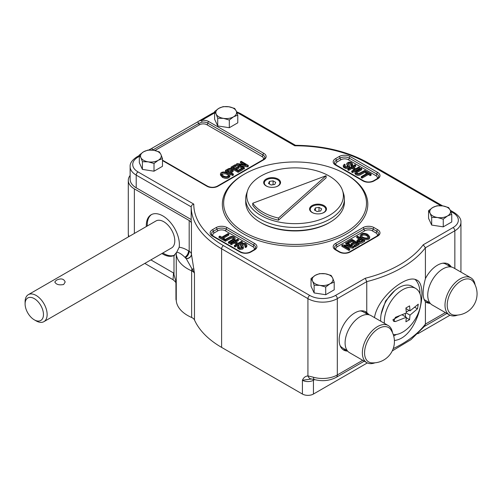 <?xml version="1.0" encoding="UTF-8"?>
<svg xmlns="http://www.w3.org/2000/svg" width="502" height="502" viewBox="0 0 502 502"><rect width="100%" height="100%" fill="white"/><g stroke="black" fill="none" stroke-linecap="round" stroke-linejoin="round"><path stroke-width="0.75" d="M366.868 234.792C364.239 233.512 362.4 233.706 361.34 235.388C360.969 237.364 368.148 239.579 368.562 236.586L366.868 234.792L366.868 235.852C364.785 234.698 362.99 234.729 361.49 235.94M368.418 237.126L366.868 235.852M367.69 234.334L369.698 236.674C369.328 240.301 359.871 238.406 360.198 235.413C361.553 233.053 364.05 232.696 367.69 234.334M369.698 236.674L369.698 237.735C369.328 241.362 359.871 239.467 360.198 236.467L360.198 235.413M244.367 167.662L244.367 168.722L243.621 169.155L236.511 165.051L236.511 163.991L237.314 163.526L246.024 164.951L240.439 161.726L241.186 161.293L248.295 165.396L247.492 165.861L238.783 164.436L244.367 167.662L243.621 168.095L236.511 163.991M243.464 164.53L240.439 162.786L240.439 161.726M248.295 165.396L248.295 166.457L247.492 166.921L241.343 165.917M242.548 168.716L242.548 169.776L238.13 172.324L231.02 168.22L231.02 167.16L235.3 164.687L236.147 165.177L232.639 167.197L234.804 168.446L238.08 166.551L238.921 167.034L235.645 168.929L238.061 170.329L241.7 168.226L242.548 168.716L238.13 171.264L231.02 167.16M236.147 165.177L236.147 166.237L233.562 167.724M238.921 167.034L238.921 168.095L236.561 169.463M233.374 174.012L233.374 175.072L232.589 175.524L225.48 171.42L225.48 170.36L228.68 168.59L229.747 168.358L232.056 168.936L233.135 170.241L230.487 172.343L233.374 174.012L232.589 174.464L225.48 170.36M233.135 170.241L233.135 171.301L231.403 172.876M229.941 175.248L229.941 176.309C228.586 178.662 226.088 179.019 222.449 177.382L220.447 175.041L220.447 173.981C220.811 170.354 230.267 172.249 229.941 175.248C228.586 177.601 226.088 177.959 222.449 176.321L220.447 173.981M353.634 246.664L352.831 247.128L344.115 245.704L349.706 248.929L348.959 249.362L341.849 245.258L342.646 244.794L351.356 246.218L345.771 242.993L346.524 242.56L353.634 246.664L353.634 247.724L352.831 248.189L346.675 247.185M349.706 248.929L349.706 249.99L348.959 250.423L341.849 246.319L341.849 245.258M348.796 245.798L345.771 244.054L345.771 242.993M359.118 243.495L359.118 244.556L354.839 247.028L353.998 246.538L353.998 245.478L357.499 243.457L355.341 242.209L352.059 244.104L351.218 243.621L354.5 241.726L352.078 240.326L348.438 242.428L347.591 241.939L352.009 239.391L359.118 243.495L354.839 245.967L353.998 245.478M356.583 243.991L355.341 243.269L352.059 245.164L351.218 244.681L351.218 243.621M353.577 242.253L352.078 241.387L348.438 243.489L347.591 242.999L347.591 241.939M364.659 240.295L364.659 241.355L361.459 243.125L360.392 243.357L358.083 242.78L357.022 241.613L357.004 240.42L359.658 238.312L356.765 236.643L357.549 236.191L364.659 240.295L360.392 242.297L358.083 241.719L357.004 240.42M358.735 238.839L356.765 237.703L356.765 236.643M239.278 245.867L238.676 246.683L239.366 247.48L240.715 247.894L241.788 247.649L242.19 247.135L240.527 244.687L241.38 243.583L242.711 243.119L245.691 243.621L246.884 245.051L245.798 246.463L244.989 246.08L245.578 244.769L244.882 244.123L242.981 243.721L241.763 244.556L243.307 246.677L242.598 248.051L239.887 248.471L238.557 247.982L237.528 246.702L238.463 245.472L239.278 245.867L238.958 247.185M241.851 247.605L240.653 246.225L240.527 244.687M246.884 245.051L246.752 246.595L245.798 247.524L244.989 247.141L244.989 246.08M245.465 245.66L243.934 244.819L242.046 245.145M243.376 247.028L243.275 248.477L242.598 249.111L239.887 249.532L237.653 248.226L237.528 246.702M228.849 234.032L222.587 237.653L224.538 238.776L223.697 239.266L219.004 236.555L219.845 236.072L221.796 237.201L228.065 233.581L228.849 234.032L228.849 235.093L223.503 238.18M224.538 238.776L224.538 239.837L223.697 240.326L219.004 237.615L219.004 236.555M233.706 238.808L231.604 238.073L225.335 241.274L224.551 240.822L224.551 239.761L230.562 236.524L232.313 236.354L234.095 236.925L235.112 237.91L234.867 238.921L229.213 242.447L228.429 242.002L233.744 238.764L233.932 238.086L233.311 237.459L231.604 237.013L225.335 240.213L224.551 239.761M235.168 238.218L234.867 239.981L229.213 243.508L228.429 243.062L228.429 242.002M242.284 241.788L242.284 242.849L235.174 246.953L234.39 246.501L234.39 245.44L237.308 243.759L234.227 241.977L231.309 243.665L230.531 243.213L237.641 239.109L238.419 239.554L235.068 241.493L238.149 243.269L241.5 241.337L242.284 241.788L235.174 245.892L234.39 245.44M236.392 244.286L234.227 243.037L231.309 244.725L230.531 244.273L230.531 243.213M238.419 239.554L238.419 240.615L235.984 242.02M351.187 164.53L349.43 163.821L348.288 164.11M349.612 165.967L349.524 167.411L348.758 168.132L345.872 168.597L343.393 167.16L343.261 165.604L344.341 164.192L345.156 164.574L344.454 165.503L345.257 166.532L347.936 166.677L348.375 166.099L346.832 163.978L346.863 163.238L348.796 162.171L350.258 162.184L351.582 162.673L352.617 163.953L351.676 165.183L350.867 164.788L351.463 163.972L350.772 163.175L349.43 162.761L348.357 163.006L347.955 163.52L349.612 165.967L348.758 167.078L345.872 167.536L344.447 167.034L343.261 165.604M345.156 164.574L345.156 165.635L344.673 166.055M348.093 166.576L346.832 165.039L346.763 163.627M352.617 163.953L352.617 165.014L351.676 166.244L350.867 165.848L350.867 164.788M371.141 174.1L371.141 175.16L370.3 175.644L368.342 174.514L362.074 178.135L361.289 177.683L361.289 176.622L367.558 173.002L365.607 171.879L366.447 171.389L371.141 174.1L370.3 174.583L368.342 173.454L362.074 177.074L361.289 176.622M366.636 173.535L365.607 172.939L365.607 171.879M361.71 168.653L356.395 171.891L356.213 172.569L356.828 173.196L358.535 173.642L364.803 170.442L365.588 170.893L359.576 174.131L357.826 174.301L356.043 173.73L355.027 172.744L355.272 171.734L360.932 168.208L361.71 168.653L361.71 169.714L356.439 172.908M365.588 170.893L365.588 171.954L359.576 175.192L357.826 175.361L356.043 174.79L355.027 173.805L354.977 172.437M354.155 169.695L351.99 168.446L348.639 170.379L347.861 169.927L347.861 168.867L354.97 164.763L355.749 165.214L352.831 166.896L355.912 168.678L358.83 166.99L359.608 167.442L352.498 171.546L351.72 171.1L355.071 169.161L351.99 167.386L348.639 169.318L347.861 168.867M355.749 165.214L355.749 166.275L353.747 167.43M359.608 167.442L359.608 168.503L352.498 172.606L351.72 172.161L351.72 171.1M328.747 222.951A45.45 26.242 180 0 1 328.101 223.352M262.038 223.352A45.45 26.242 180 0 1 261.391 222.951M330.159 222.154A48.048 27.742 180 0 1 329.048 222.825A48.048 27.742 180 0 1 261.096 222.825A48.048 27.742 180 0 1 259.98 222.154M244.568 232.363A71.422 41.239 180 0 1 223.647 203.21A71.422 41.239 180 0 1 267.735 165.108A71.422 41.239 180 0 1 345.577 174.05A71.422 41.239 180 0 1 366.498 203.21A71.422 41.239 180 0 1 322.403 241.305A71.422 41.239 180 0 1 244.568 232.363M237.785 122.827L229.307 127.721L217.717 125.933L214.611 119.238L214.611 111.538L218.853 108.332A10.391 5.999 180 0 1 228.887 106.775L234.685 108.432L236.235 111.017L237.785 115.121L237.785 122.827M162.491 166.3L154.007 171.195L142.417 169.4L139.318 162.711L139.318 155.011L143.559 151.805A10.391 5.999 180 0 1 153.593 150.249L159.385 151.905L160.935 154.49L162.491 158.594L162.491 166.3M334.207 289.823L325.723 294.724L314.133 292.93L311.033 286.24L311.033 278.535L315.275 275.328A10.391 5.999 180 0 1 325.309 273.778L331.1 275.429L332.65 278.02L334.207 282.118L334.207 289.823M451.744 221.966L443.26 226.86L431.676 225.072L428.57 218.376L428.57 210.677L432.812 207.47A10.391 5.999 180 0 1 442.846 205.914L448.637 207.571L450.194 210.156L451.744 214.26L451.744 221.966M460.936 272.084L460.936 222.292A20.777 11.998 180 0 1 454.85 230.776L425.407 247.775A114.28 65.975 180 0 1 366.755 281.635L337.313 298.634A20.777 11.998 180 0 1 307.927 298.634L221.608 248.797A103.889 59.983 180 0 1 191.18 206.849L136.211 175.11L136.211 187.811L191.18 219.55L191.18 206.849C191.381 205.475 192.247 204.559 193.778 204.107L138.044 171.929A18.179 10.498 180 0 1 138.044 157.082L139.318 156.354M130.125 175.455A20.777 11.998 0 0 0 128.286 180.387A20.777 11.998 0 0 0 134.373 188.871L189.185 220.516A7.794 4.499 0 0 1 191.444 223.377A103.889 59.983 180 0 1 191.18 219.55M191.444 223.377L191.444 254.125A103.889 59.983 0 0 0 191.469 254.294L194.469 273.295L194.469 319.95A103.889 59.983 180 0 0 221.608 347.39L302.417 394.045A7.794 4.499 180 0 0 313.436 394.045L367.332 362.927M311.629 378.966L311.541 378.979A5.196 4.016 -89.4 0 1 307.927 375.904C305.36 376.186 303.528 377.636 302.417 380.259L302.417 394.045M445.362 312.577L425.407 324.097L425.407 301.702C422.377 297.793 422.377 290.106 425.407 278.629L425.407 247.775L423.224 244.794A111.682 64.482 180 0 1 365.261 278.259L366.755 281.635L366.755 312.495A22.075 12.745 120 0 0 365.795 311.836A22.075 12.745 120 0 0 343.719 324.581A22.075 12.745 120 0 0 343.719 350.076A22.075 12.745 120 0 0 347.641 351.105M366.755 312.495L369.139 314.823M394.396 340.481C418.637 337.859 429.078 284.96 416.685 280.009C413.115 278.07 408.082 278.974 401.587 282.708C390.186 289.227 376.607 303.873 374.479 317.603M425.407 301.702A22.075 12.745 120 0 0 426.361 302.361A22.075 12.745 120 0 0 430.283 303.39M451.298 267.001A22.075 12.745 120 0 0 448.437 264.121A22.075 12.745 120 0 0 425.407 278.629M136.211 187.811A20.777 11.998 180 0 1 130.125 179.327L130.125 166.626A20.777 11.998 180 0 0 136.211 175.11A2.598 1.5 120 0 1 138.044 171.929M365.261 278.259L335.474 295.452A18.179 10.498 180 0 1 309.765 295.452A2.598 1.5 120 0 0 307.927 298.634L307.927 375.904L313.512 377.259A5.196 1.857 -74.3 0 0 314.384 379.562L311.541 378.979M152.57 150.117L198.692 123.492A1.299 0.747 -120 0 0 197.167 122.168L198.987 121.02L201.697 120.336L201.955 122.13L198.692 123.492A1.299 0.747 -120 0 0 199.57 124.747L154.949 150.506M149.621 150.004L149.803 149.414L151.253 148.68A1.299 0.747 -120 0 1 152.777 149.998A1.299 0.747 -120 0 0 152.821 150.148M417.451 308.83L410.002 315.137L409.582 319.661L405.905 321.782L406.331 317.258L395.413 321.556L393.643 321.412L395.413 317.314L406.331 313.016L405.905 308.002L409.582 305.881L410.002 310.895L418.279 304.193L417.451 308.83L414.821 307.312M393.254 334.558A25.972 14.997 120 0 0 408.088 328.07A25.972 14.997 120 0 0 415.675 288.424A25.972 14.997 120 0 0 402.692 289.71A25.972 14.997 120 0 0 384.394 323.326M406.287 312.018L409.117 310.387M406.331 313.016L410.002 315.137M405.447 316.743L405.447 313.48M406.313 317.779L409.582 319.661M295.546 145.348L294.787 145.787A101.291 58.483 180 0 1 366.692 162.918L440.806 205.701M185.508 257.626A5.196 2.999 120 0 0 189.185 251.264A7.794 4.499 0 0 1 191.444 254.125A5.196 4.229 -7.1 0 1 186.267 258.58A2.598 1.5 0 0 0 185.508 257.626L184.862 257.256C181.705 254.144 178.994 252.456 176.729 252.192L179.189 247.222A23.374 13.498 -120 0 0 170.266 222.229A23.374 13.498 -120 0 0 151.152 214.749A23.374 13.498 -120 0 0 146.339 226.527M161.92 253.523A23.374 13.498 -120 0 0 173.987 255.524L174.501 255.254M179.189 247.222C182.201 247.63 185.32 248.854 188.539 250.893A5.196 2.999 120 0 1 184.862 257.256A33.766 19.496 0 0 0 186.286 258.762L194.469 273.295A7.794 4.499 0 0 0 191.632 270.835L191.632 317.49A7.794 4.499 180 0 1 194.469 319.95M191.632 317.49A38.961 22.49 180 0 1 176.265 300.604A7.794 4.499 180 0 0 175.964 299.562L175.926 281.603L173.548 272.988L173.039 279.721C175.116 281.396 176.133 282.651 176.089 283.479M449.936 315.193A7.794 4.499 180 0 1 449.34 315.582L417.877 333.748M317.057 211.53L320.678 210.972L321.65 208.882L318.996 207.351L315.375 207.91L314.409 209.999L317.057 211.53M315.375 210.564L315.375 207.91M319.084 211.216L316.969 211.48M318.996 211.166L318.996 207.351M314.233 213.369A7.794 4.499 180 0 1 310.236 209.441A7.794 4.499 180 0 1 318.03 204.941A7.794 4.499 180 0 1 325.817 209.441A7.794 4.499 180 0 1 323.539 212.622A7.794 4.499 180 0 1 321.82 213.369M323.759 212.597A7.794 4.499 0 0 0 325.817 209.547A7.794 4.499 0 0 0 325.817 209.497M310.236 209.497A7.794 4.499 0 0 0 310.236 209.547A7.794 4.499 0 0 0 312.294 212.597M252.757 203.228L326.093 175.731L278.472 218.069A45.45 26.242 180 0 1 252.757 203.228L252.757 205.349A45.45 26.242 180 0 0 278.472 220.19L278.472 218.069M326.093 175.731L326.093 177.852L278.472 220.19M323.997 212.465A8.44 4.876 180 0 1 312.056 212.465A8.44 4.876 180 0 1 312.056 205.569A8.44 4.876 180 0 1 323.997 205.569A8.44 4.876 180 0 1 323.997 212.465L323.997 212.465M278.083 185.953A8.44 4.876 180 0 1 266.148 185.953A8.44 4.876 180 0 1 266.148 179.063A8.44 4.876 180 0 1 278.083 179.063A8.44 4.876 180 0 1 278.083 185.953L278.083 185.953M277.844 186.085A7.794 4.499 0 0 0 279.903 183.042A7.794 4.499 0 0 0 279.903 182.985M264.322 182.985A7.794 4.499 0 0 0 264.322 183.042A7.794 4.499 0 0 0 266.386 186.085M342.502 190.478L343.525 193.546A49.347 28.488 180 0 1 344.416 198.943A49.347 28.488 180 0 1 295.069 227.437A49.347 28.488 180 0 1 245.723 198.943A49.347 28.488 180 0 1 246.614 193.546L247.643 190.478A48.305 27.886 180 0 1 280.913 169.099A48.305 27.886 180 0 1 329.224 176.045A48.305 27.886 180 0 1 342.502 190.478A48.305 27.886 180 0 1 295.069 223.654A48.305 27.886 180 0 1 247.643 190.478M344.416 198.943L344.416 202.124A49.347 28.488 180 0 1 295.069 230.619A49.347 28.488 180 0 1 245.723 202.124L245.723 198.943M392.451 332.556A21.429 12.368 120 0 0 388.228 325.534A21.429 12.368 120 0 0 365.036 341.373A21.429 12.368 120 0 0 366.799 362.645A21.429 12.368 120 0 0 374.994 362.795M371.856 362.852A19.867 11.471 -60 0 1 370.645 362.689A19.867 11.471 -60 0 1 369.196 338.128A19.867 11.471 -60 0 1 390.932 329.814A21.366 21.366 0 0 1 371.856 362.852M366.799 362.645L349.536 352.68A21.429 12.368 -60 0 1 347.767 331.408A21.429 12.368 -60 0 1 370.965 315.57L388.228 325.534M237.785 115.121L233.549 116.815A10.391 5.999 180 0 1 223.509 118.365A10.391 5.999 180 0 1 216.167 114.123A10.391 5.999 180 0 1 218.853 108.332L223.095 106.637L228.887 106.775A10.391 5.999 180 0 1 236.235 111.017A10.391 5.999 0 0 1 233.549 116.815L229.307 120.022L229.307 127.721M162.491 158.594L158.249 160.282A10.391 5.999 180 0 1 148.215 161.839A10.391 5.999 180 0 1 140.867 157.597A10.391 5.999 180 0 1 143.559 151.805L147.795 150.111L153.593 150.249A10.391 5.999 180 0 1 160.935 154.49A10.391 5.999 0 0 1 158.249 160.282L154.007 163.489L154.007 171.195M334.207 282.118L329.965 283.812A10.391 5.999 180 0 1 319.931 285.362A10.391 5.999 180 0 1 312.583 281.12A10.391 5.999 180 0 1 315.275 275.328L319.51 273.64L325.309 273.778A10.391 5.999 180 0 1 332.65 278.02A10.391 5.999 0 0 1 329.965 283.812L325.723 287.018L325.723 294.724M451.744 214.26L447.502 215.954A10.391 5.999 180 0 1 437.468 217.504A10.391 5.999 180 0 1 430.12 213.262A10.391 5.999 180 0 1 432.812 207.47L437.054 205.776L442.846 205.914A10.391 5.999 180 0 1 450.194 210.156A10.391 5.999 0 0 1 447.502 215.954L443.26 219.161L443.26 226.86M392.953 319.718L399.103 316.166M402.309 314.936L406.331 317.258M405.98 308.573L410.002 310.895M25.1 301.796A15.581 8.998 60 0 1 28.325 294.661A15.581 8.998 60 0 1 43.912 303.66A15.581 8.998 60 0 1 43.912 321.65A15.581 8.998 60 0 1 36.119 320.878L34.28 319.818A12.989 7.499 60 0 1 25.1 303.917L25.1 301.796M28.325 294.661L155.984 220.962A15.581 8.998 60 0 1 163.777 221.733A15.581 8.998 60 0 1 173.956 235.463A15.581 8.998 60 0 1 171.571 247.95L43.912 321.65M63.666 284.496C59.104 285.374 56.149 284.546 54.8 282.005L56.318 280.254C60.886 278.064 63.842 278.648 65.191 282.005L63.666 284.496M25.1 303.917A12.989 7.499 60 0 1 34.28 298.615A12.989 7.499 60 0 1 43.467 314.522A12.989 7.499 60 0 1 34.28 319.818M393.675 335.913A33.766 19.496 120 0 0 396.417 334.464M419.954 293.708A33.766 19.496 120 0 0 414.916 279.281M425.483 301.765A22.075 12.745 120 0 0 428.909 302.329M449.685 266.336A22.075 12.745 120 0 0 447.483 263.657M367.037 314.051A22.075 12.745 120 0 0 364.841 311.372M342.841 349.474A22.075 12.745 120 0 0 346.261 350.045M193.998 269.047A5.196 0.345 -7.1 0 0 191.858 269.091A5.196 2.566 -66.3 0 0 191.632 270.835A38.961 22.49 0 0 1 176.265 253.949L176.265 300.604M191.469 254.294A5.196 4.229 -7.4 0 1 186.286 258.762A109.085 62.982 0 0 1 186.267 258.58M311.573 378.979L302.417 380.259A7.794 4.499 180 0 0 313.436 380.259L313.436 394.045M393.223 348.583A114.28 65.975 180 0 0 425.407 324.097L424.836 325.967L410.943 339.666L392.244 350.917M173.987 274.123L173.987 255.524L176.729 252.192M262.747 223.735A44.151 25.489 180 0 1 262.113 223.334M328.026 223.334A44.151 25.489 180 0 1 327.392 223.735M174.934 254.978A23.374 13.498 60 0 1 174.928 254.985A23.374 13.498 60 0 1 162.855 252.983M147.274 225.988A23.374 13.498 60 0 1 151.629 214.498M340.067 345.533A20.777 11.998 120 0 0 342.533 347.886L347.24 350.609M368.022 314.616L363.31 311.899A20.777 11.998 120 0 0 360.034 310.945M423.989 299.311A20.777 11.998 120 0 0 425.175 300.171L429.888 302.894M450.664 266.907L445.952 264.184A20.777 11.998 120 0 0 442.682 263.23M245.798 246.463L245.798 247.524M223.697 239.266L223.697 240.326M229.213 242.447L229.213 243.508M225.335 240.213L225.335 241.274M231.309 243.665L231.309 244.725M234.227 241.977L234.227 243.037M235.174 245.892L235.174 246.953M247.492 165.861L247.492 166.921M243.621 168.095L243.621 169.155M238.13 171.264L238.13 172.324M231.585 170.693L229.414 170.191L228.021 170.925M229.646 171.86L231.911 170.172L231.278 169.419L229.414 169.13L227.105 170.391L229.646 171.86M232.589 174.464L232.589 175.524M228.648 175.775C226.697 173.573 224.388 173.177 221.727 174.589M223.271 175.863C225.9 177.143 227.745 176.949 228.799 175.267C229.169 173.29 221.991 171.075 221.577 174.068L223.271 175.863M351.676 165.183L351.676 166.244M368.342 173.454L368.342 174.514M362.074 177.074L362.074 178.135M370.3 174.583L370.3 175.644M351.99 167.386L351.99 168.446M348.639 169.318L348.639 170.379M352.498 171.546L352.498 172.606M348.959 249.362L348.959 250.423M352.831 247.128L352.831 248.189M348.438 242.428L348.438 243.489M352.078 240.326L352.078 241.387M352.059 244.104L352.059 245.164M355.341 242.209L355.341 243.269M354.839 245.967L354.839 247.028M362.118 240.791L360.499 239.856L358.553 241.023M360.499 238.795L358.227 240.483L358.867 241.236L360.731 241.525L363.034 240.263L360.499 238.795L360.499 239.856M454.498 315.137A19.867 11.471 -60 0 1 451.323 291.279A19.867 11.471 -60 0 1 473.574 282.099A21.366 21.366 0 0 1 454.498 315.137M475.099 284.841A21.429 12.368 120 0 0 470.87 277.819A21.429 12.368 120 0 0 446.435 296.877A21.429 12.368 120 0 0 449.441 314.936A21.429 12.368 120 0 0 457.636 315.087M449.441 314.936L432.178 304.965A21.429 12.368 -60 0 1 429.172 286.912A21.429 12.368 -60 0 1 453.607 267.855L470.87 277.819M443.26 219.161L437.468 217.504L431.676 217.366L430.12 213.262L428.57 210.677M325.723 287.018L319.931 285.362L314.133 285.224L312.583 281.12L311.033 278.535M154.007 163.489L148.215 161.839L142.417 161.7L140.867 157.597L139.318 155.011M229.307 120.022L223.509 118.365L217.717 118.227L216.167 114.123L214.611 111.538M273.17 184.711L271.055 184.974M273.082 180.845L269.461 181.404L268.495 183.494L271.143 185.025L274.763 184.466L275.736 182.377L273.082 180.845L273.082 184.661M269.461 184.052L269.461 181.404M268.319 186.863A7.794 4.499 180 0 1 264.322 182.935A7.794 4.499 180 0 1 272.115 178.436A7.794 4.499 180 0 1 279.903 182.935A7.794 4.499 180 0 1 277.625 186.117A7.794 4.499 180 0 1 275.905 186.863M415.675 288.424L412.004 286.303A25.972 14.997 120 0 0 399.021 287.59A25.972 14.997 120 0 0 380.723 321.205M431.676 217.366L431.676 225.072M314.133 285.224L314.133 292.93M142.417 161.7L142.417 169.4M217.717 118.227L217.717 125.933M263.261 159.636A5.196 2.999 0 0 0 262.013 156.555L206.918 124.747A5.196 2.999 0 0 0 199.57 124.747M377.127 235.978A5.196 2.999 0 0 0 375.879 232.897L372.202 230.776A5.196 2.999 0 0 0 364.86 230.776L337.313 246.683A5.196 2.999 0 0 0 336.064 249.764M254.075 249.764A5.196 2.999 0 0 0 252.832 246.683L225.285 230.776A5.196 2.999 0 0 0 217.937 230.776L214.26 232.897A5.196 2.999 0 0 0 213.017 235.978M377.127 178.718A5.196 2.999 0 0 0 375.879 175.637L348.332 159.736A5.196 2.999 0 0 0 340.983 159.736L337.313 161.857A5.196 2.999 0 0 0 336.064 164.938M377.711 236.078A1.299 0.747 -120 0 0 377.065 236.015C378.521 234.785 379.066 234.095 378.696 233.957A6.495 3.746 0 0 0 376.795 231.303L373.124 229.182A6.495 3.746 0 0 0 363.937 229.182A1.299 0.747 -120 0 0 363.021 227.594A7.794 4.499 180 0 1 374.04 227.594L377.711 229.715A7.794 4.499 180 0 1 377.711 236.078L350.164 251.979A7.794 4.499 180 0 1 339.145 251.979A1.299 0.747 -60 0 1 339.798 251.916L336.12 249.795A1.299 0.747 120 0 0 335.474 249.858L339.145 251.979M335.474 249.858A7.794 4.499 180 0 1 335.474 243.501L363.021 227.594M212.428 236.078A7.794 4.499 180 0 1 212.428 229.715A1.299 0.747 60 0 1 213.344 231.303A6.495 3.746 0 0 0 211.442 233.957C211.606 234.754 212.151 235.438 213.074 236.015A1.299 0.747 -60 0 0 212.428 236.078L239.975 251.979A1.299 0.747 -60 0 1 240.621 251.916L213.074 236.015M217.937 230.776A1.299 0.747 60 0 1 217.015 229.182A1.299 0.747 -120 0 0 216.098 227.594L212.428 229.715M216.098 227.594A7.794 4.499 180 0 1 227.117 227.594L254.665 243.501A7.794 4.499 180 0 1 254.665 249.858L250.994 251.979A7.794 4.499 180 0 1 239.975 251.979M375.879 175.637A1.299 0.747 -60 0 0 376.795 174.05A1.299 0.747 -60 0 1 377.711 172.456A7.794 4.499 180 0 1 377.711 178.819A1.299 0.747 -120 0 0 377.065 178.756C378.521 177.526 379.066 176.842 378.696 176.698A6.495 3.746 0 0 0 376.795 174.05L349.248 158.143A6.495 3.746 0 0 0 340.067 158.143A1.299 0.747 -120 0 0 339.145 156.555L335.474 158.676A7.794 4.499 180 0 0 335.474 165.039L363.021 180.94A1.299 0.747 -60 0 1 363.674 180.877L336.12 164.97C335.198 164.399 334.658 163.715 334.489 162.918A6.495 3.746 0 0 1 336.39 160.263A1.299 0.747 -120 0 0 337.313 161.857M339.145 156.555A7.794 4.499 180 0 1 350.164 156.555L377.711 172.456M363.021 180.94A7.794 4.499 180 0 0 374.04 180.94L377.711 178.819M346.029 174.313A72.721 41.986 180 0 1 346.493 174.577A72.721 41.986 180 0 1 346.342 234.045A72.721 41.986 180 0 1 243.338 233.775A72.721 41.986 180 0 1 244.11 174.313M162.491 160.59L206.918 186.242A7.794 4.499 180 0 0 217.937 186.242L263.851 159.736A1.299 0.747 -120 0 0 263.199 159.667L217.284 186.179C214.047 187.679 210.809 187.679 207.564 186.179A1.299 0.747 120 0 0 206.918 186.242M309.765 295.452L223.446 245.622A101.291 58.483 180 0 1 193.778 204.107M450.74 211.436L453.011 212.748A18.179 10.498 180 0 1 453.011 227.594L423.224 244.794M236.875 112.536A18.179 10.498 180 0 1 239.059 113.609L294.787 145.787M263.851 159.736A7.794 4.499 180 0 0 263.851 153.374L208.75 121.566A7.794 4.499 180 0 0 201.697 120.336L213.344 113.609A18.179 10.498 180 0 1 214.611 112.944M223.446 245.622A2.598 1.5 120 0 0 221.608 248.797L221.608 347.39M335.474 295.452A2.598 1.5 -120 0 1 337.313 298.634L337.313 374.956A20.777 11.998 180 0 1 313.512 377.259M362.714 360.292L337.313 374.956A5.196 2.999 -120 0 1 336.233 377.335C329.569 380.823 322.284 381.564 314.384 379.562M453.011 227.594A2.598 1.5 -120 0 1 454.85 230.776L454.85 268.57M377.711 229.715A1.299 0.747 120 0 0 376.795 231.303A1.299 0.747 -60 0 1 375.879 232.897M374.04 227.594A1.299 0.747 -60 0 0 373.124 229.182A1.299 0.747 -60 0 1 372.202 230.776M337.313 246.683A1.299 0.747 60 0 1 336.39 245.089L363.937 229.182A1.299 0.747 -120 0 0 364.86 230.776M335.474 243.501A1.299 0.747 -120 0 1 336.39 245.089A6.495 3.746 0 0 0 334.489 247.737C334.658 248.54 335.198 249.224 336.12 249.795M214.26 232.897A1.299 0.747 60 0 1 213.344 231.303L217.015 229.182A6.495 3.746 0 0 1 226.201 229.182A1.299 0.747 -60 0 1 227.117 227.594M225.285 230.776A1.299 0.747 120 0 0 226.201 229.182L253.748 245.089A1.299 0.747 -60 0 1 254.665 243.501M252.832 246.683A1.299 0.747 120 0 0 253.748 245.089A6.495 3.746 0 0 1 255.65 247.737C255.487 248.54 254.941 249.224 254.018 249.795A1.299 0.747 60 0 1 254.665 249.858M350.164 156.555A1.299 0.747 -60 0 0 349.248 158.143A1.299 0.747 -60 0 1 348.332 159.736M335.474 158.676A1.299 0.747 -120 0 1 336.39 160.263L340.067 158.143A1.299 0.747 -120 0 0 340.983 159.736M263.199 159.667C264.654 158.444 265.2 157.754 264.83 157.615A6.495 3.746 0 0 0 262.929 154.961A1.299 0.747 -60 0 1 262.013 156.555M263.851 153.374A1.299 0.747 120 0 0 262.929 154.961L207.834 123.153A1.299 0.747 -60 0 1 206.918 124.747M208.75 121.566A1.299 0.747 120 0 0 207.834 123.153A6.495 3.746 0 0 0 201.955 122.13M217.937 186.242A1.299 0.747 -120 0 0 217.284 186.179M197.167 122.168L151.253 148.68M450.244 210.275L454.31 212.622A2.598 1.5 120 0 0 453.011 212.748M138.044 157.082A2.598 1.5 -120 0 0 136.751 156.957C132.026 160.157 129.817 163.382 130.125 166.626M295.408 145.31C323.495 145.586 347.691 151.409 367.991 162.786A2.598 1.5 120 0 0 366.692 162.918M213.344 113.609A2.598 1.5 -120 0 0 212.045 113.483L198.987 121.02M239.059 113.609A2.598 1.5 -60 0 1 240.358 113.483L236.561 111.751M335.474 165.039A1.299 0.747 -60 0 1 336.12 164.97M374.04 180.94A1.299 0.747 -120 0 0 373.394 180.877C370.15 182.383 366.912 182.383 363.674 180.877M189.185 220.516L189.185 251.264L188.539 250.893M134.373 188.871L134.373 233.436M150.876 259.898L173.548 272.988M449.34 314.873L449.34 315.582M392.909 320.113L395.413 321.556M314.559 379.612L313.436 380.259A5.196 2.999 -120 0 1 313.537 379.336M128.286 180.387L128.286 233.405A20.777 11.998 0 0 0 129.008 236.536M144.821 263.393L146.026 264.121A20.777 11.998 -60 0 1 144.921 263.337M176.704 252.23A5.196 4.236 -4.6 0 0 176.265 253.949A7.794 4.499 0 0 0 176.152 253.378M350.164 251.979A1.299 0.747 -120 0 0 349.517 251.916C346.28 253.422 343.035 253.422 339.798 251.916M250.994 251.979A1.299 0.747 -120 0 0 250.341 251.916C247.103 253.422 243.865 253.422 240.621 251.916M222.449 176.321L222.449 177.382M207.564 186.179L162.491 160.151M454.31 212.622C459.035 215.822 461.244 219.048 460.936 222.292M367.991 162.786L442.645 205.889M136.751 156.957L139.318 155.476M148.718 150.042L149.803 149.414M214.611 112.222L212.045 113.483M377.065 178.756L373.394 180.877M128.474 236.844L128.286 233.405M146.026 264.121L173.039 279.721M336.233 377.335L364.239 361.17M424.541 326.35L446.88 313.455M377.065 236.015L349.517 251.916M254.018 249.795L250.341 251.916M240.358 113.483L295.483 145.31M381.15 314.214L385.624 300.899L394.779 290.608"/></g></svg>
